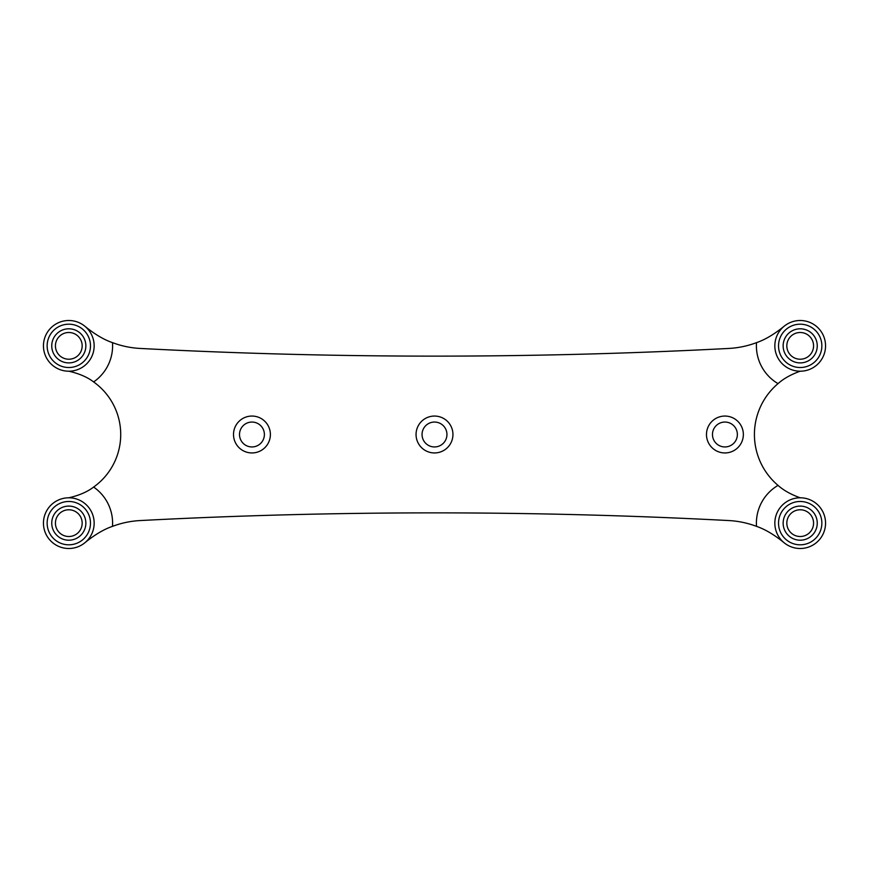 <?xml version="1.0" encoding="UTF-8"?>
<svg xmlns="http://www.w3.org/2000/svg" width="869" height="869" viewBox="0 0 869 869"><rect width="100%" height="100%" fill="white"/><g stroke="black" fill="none" stroke-linecap="round" stroke-linejoin="round"><path stroke-width="1.3" d="M800.197 371.204C790.986 374.496 783.588 378.634 778.027 383.62A43.798 43.798 0 0 1 756.519 342.636A92.201 92.201 0 0 1 728.765 348.447A5639.104 5639.104 0 0 1 140.235 348.447A92.201 92.201 0 0 1 112.481 342.636A43.798 43.798 0 0 1 93.624 381.936C87.487 377.189 79.209 373.616 68.803 371.204M783.751 542.441C774.04 534.598 764.97 529.243 756.519 526.364A43.798 43.798 0 0 1 778.027 485.38A66.641 66.641 0 0 1 778.027 383.62M85.857 345.851A17.054 17.054 0 0 1 68.803 362.905A17.054 17.054 0 0 1 51.749 345.851A17.054 17.054 0 0 1 68.803 328.797A17.054 17.054 0 0 1 85.857 345.851M55.431 345.851A13.372 13.372 0 0 0 68.803 359.223A13.372 13.372 0 0 0 82.175 345.851A13.372 13.372 0 0 0 68.803 332.49A13.372 13.372 0 0 0 55.431 345.851M90.474 345.851A21.671 21.671 0 0 0 68.803 324.191A21.671 21.671 0 0 0 47.143 345.851A21.671 21.671 0 0 0 68.803 367.522A21.671 21.671 0 0 0 90.474 345.851M43.45 345.851A25.353 25.353 0 0 1 68.803 320.498A25.353 25.353 0 0 1 94.156 345.851A25.353 25.353 0 0 1 68.803 371.204A25.353 25.353 0 0 1 43.45 345.851M90.474 523.149A21.671 21.671 0 0 0 68.803 501.478A21.671 21.671 0 0 0 47.143 523.149A21.671 21.671 0 0 0 68.803 544.809A21.671 21.671 0 0 0 90.474 523.149M43.45 523.149A25.353 25.353 0 0 1 68.803 497.796A25.353 25.353 0 0 1 94.156 523.149A25.353 25.353 0 0 1 68.803 548.502A25.353 25.353 0 0 1 43.45 523.149M85.857 523.149A17.054 17.054 0 0 1 68.803 540.203A17.054 17.054 0 0 1 51.749 523.149A17.054 17.054 0 0 1 68.803 506.095A17.054 17.054 0 0 1 85.857 523.149M55.431 523.149A13.372 13.372 0 0 0 68.803 536.51A13.372 13.372 0 0 0 82.175 523.149A13.372 13.372 0 0 0 68.803 509.777A13.372 13.372 0 0 0 55.431 523.149M817.251 345.851A17.054 17.054 0 0 1 800.197 362.905A17.054 17.054 0 0 1 783.143 345.851A17.054 17.054 0 0 1 800.197 328.797A17.054 17.054 0 0 1 817.251 345.851M786.825 345.851A13.372 13.372 0 0 0 800.197 359.223A13.372 13.372 0 0 0 813.569 345.851A13.372 13.372 0 0 0 800.197 332.49A13.372 13.372 0 0 0 786.825 345.851M821.857 345.851A21.671 21.671 0 0 0 800.197 324.191A21.671 21.671 0 0 0 778.526 345.851A21.671 21.671 0 0 0 800.197 367.522A21.671 21.671 0 0 0 821.857 345.851M774.844 345.851A25.353 25.353 0 0 1 800.197 320.498A25.353 25.353 0 0 1 825.55 345.851A25.353 25.353 0 0 1 800.197 371.204A25.353 25.353 0 0 1 774.844 345.851M817.251 523.149A17.054 17.054 0 0 1 800.197 540.203A17.054 17.054 0 0 1 783.143 523.149A17.054 17.054 0 0 1 800.197 506.095A17.054 17.054 0 0 1 817.251 523.149M786.825 523.149A13.372 13.372 0 0 0 800.197 536.51A13.372 13.372 0 0 0 813.569 523.149A13.372 13.372 0 0 0 800.197 509.777A13.372 13.372 0 0 0 786.825 523.149M821.857 523.149A21.671 21.671 0 0 0 800.197 501.478A21.671 21.671 0 0 0 778.526 523.149A21.671 21.671 0 0 0 800.197 544.809A21.671 21.671 0 0 0 821.857 523.149M774.844 523.149A25.353 25.353 0 0 1 800.197 497.796A25.353 25.353 0 0 1 825.55 523.149A25.353 25.353 0 0 1 800.197 548.502A25.353 25.353 0 0 1 774.844 523.149M93.624 381.936A64.534 64.534 0 0 1 93.624 487.064A43.798 43.798 0 0 1 112.481 526.364A92.201 92.201 0 0 1 140.235 520.553A5639.104 5639.104 0 0 1 728.765 520.553A92.201 92.201 0 0 1 756.519 526.364M416.055 434.5A18.445 18.445 0 0 1 434.5 416.055A18.445 18.445 0 0 1 452.945 434.5A18.445 18.445 0 0 1 434.5 452.945A18.445 18.445 0 0 1 416.055 434.5M422.052 434.5A12.448 12.448 0 0 1 434.5 422.052A12.448 12.448 0 0 1 446.948 434.5A12.448 12.448 0 0 1 434.5 446.948A12.448 12.448 0 0 1 422.052 434.5M712.471 434.5A12.448 12.448 0 0 1 724.92 422.052A12.448 12.448 0 0 1 737.368 434.5A12.448 12.448 0 0 1 724.92 446.948A12.448 12.448 0 0 1 712.471 434.5M239.507 434.5A12.448 12.448 0 0 1 251.956 422.052A12.448 12.448 0 0 1 264.393 434.5A12.448 12.448 0 0 1 251.956 446.948A12.448 12.448 0 0 1 239.507 434.5M706.475 434.5A18.445 18.445 0 0 1 724.92 416.055A18.445 18.445 0 0 1 743.353 434.5A18.445 18.445 0 0 1 724.92 452.945A18.445 18.445 0 0 1 706.475 434.5M233.511 434.5A18.445 18.445 0 0 1 251.956 416.055A18.445 18.445 0 0 1 270.389 434.5A18.445 18.445 0 0 1 251.956 452.945A18.445 18.445 0 0 1 233.511 434.5M778.027 485.38C783.545 490.344 790.931 494.483 800.197 497.796M68.803 497.796C79.144 495.417 87.421 491.832 93.624 487.064M112.481 526.364C104.128 529.188 95.047 534.544 85.249 542.441M85.249 326.559C94.96 334.402 104.03 339.757 112.481 342.636M756.519 342.636C764.872 339.812 773.953 334.456 783.751 326.559"/></g></svg>
